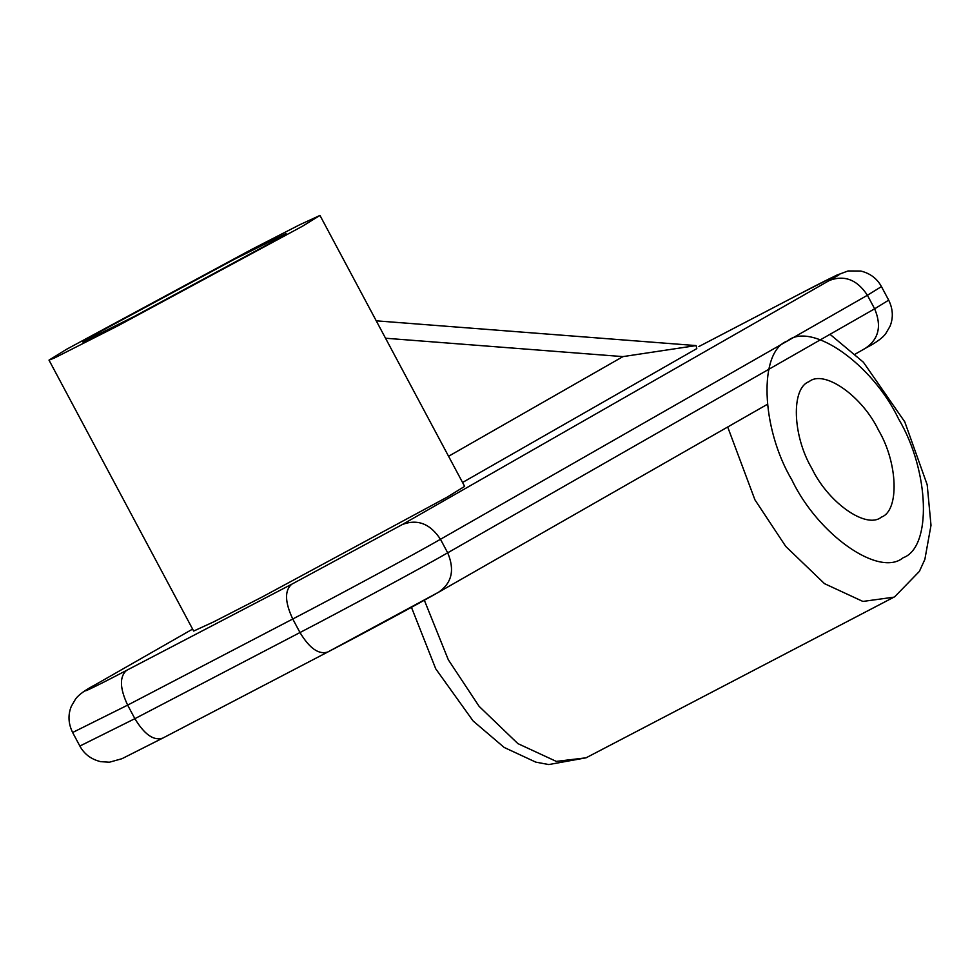 <?xml version="1.0" encoding="UTF-8"?>
<svg xmlns="http://www.w3.org/2000/svg" width="980" height="980" viewBox="0 0 980 980"><rect width="100%" height="100%" fill="white"/><g stroke="black" fill="none" stroke-linecap="round" stroke-linejoin="round"><path stroke-width="1.47" d="M66.554 349.296L49 360.126L54.28 358.08L117.772 325.899L302.416 226.257L319.97 215.441L299.905 224.653L251.199 249.655L66.554 349.296M49 360.126L193.66 631.059L213.738 621.835L262.444 596.845L447.076 497.191L464.643 486.374L319.97 215.441M272.93 241.631L286.099 233.522L234.514 259.186L96.04 333.923L82.871 342.032L134.456 316.369L272.93 241.631M462.56 482.479L696.792 348.611L696.106 345.585L622.962 356.61L385.544 338.235M881.388 517.121C899.505 510.715 897.962 462.989 878.582 430.33C862.18 395.957 823.947 369.191 809.051 381.661C790.933 388.055 792.477 435.794 811.869 468.452C828.272 502.814 866.504 529.58 881.388 517.121L880.738 517.477M809.701 381.306L809.051 381.661M95.795 684.444L192.619 629.087L95.795 684.444C72.826 697.417 89.719 689.687 126.518 670.406L291.624 584.276L402.413 524.484L829.362 280.476C844.503 274.78 857.182 279.704 867.41 295.262L440.461 539.282L447.689 552.818L874.638 308.81L888.689 300.15L881.449 286.601L867.41 295.262L874.638 308.81C881.865 325.936 878.827 339.068 865.524 348.206M79.858 746.05L134.873 718.671L299.978 632.541C344.274 609.56 425.504 565.717 447.689 552.818C454.916 569.944 451.878 583.076 438.575 592.226L327.786 652.006C318.819 654.885 309.558 648.393 299.978 632.541L292.75 618.993L127.645 705.122L134.873 718.671C144.452 734.522 153.725 741.015 162.692 738.136L121.973 758.704L109.405 762.22L100.609 761.644C91.177 759.329 84.256 754.122 79.858 746.05L72.63 732.501L127.645 705.122C119.768 688.303 119.401 676.727 126.518 670.406M402.413 524.484C417.554 518.788 430.232 523.724 440.461 539.282C418.276 552.169 337.034 596.012 292.75 618.993C284.874 602.173 284.494 590.597 291.624 584.276M829.362 280.476C852.331 267.503 835.426 275.221 798.627 294.514L698.887 346.54L798.627 294.514M162.423 738.283L327.786 652.006M799.153 294.233L836.491 275.257L848.08 270.958L860.795 271.031C870.216 273.383 877.112 278.577 881.449 286.601M448.571 456.276L622.962 356.61M893.968 597.163L862.902 601.438L824.511 583.663L785.74 546.411L754.931 499.825L727.699 426.998M787.357 341.016C758.361 351.257 760.835 427.635 791.852 479.894C818.104 534.872 879.268 577.698 903.095 557.767C932.078 547.514 929.604 471.147 898.587 418.889C872.347 363.911 811.17 321.085 787.357 341.016M424.34 600.226L448.313 659.773L479.122 706.36L517.893 743.624L556.285 761.386L586.052 757.822L548.8 764.559L535.803 762.134L504.149 747.434L473.12 720.974L435.745 668.838L411.453 607.318M749.308 326.23L750.594 325.519M327.528 652.153C365.062 632.602 418.411 603.815 439.346 591.798L767.279 404.373M855.27 354.086L866.295 347.777C876.206 342.559 882.662 337.88 885.675 333.727L889.999 326.352C893.466 317.79 893.037 309.055 888.689 300.15M95.011 684.861C85.113 690.092 78.657 694.771 75.632 698.924L71.32 706.298C67.841 714.861 68.282 723.595 72.63 732.501M376.247 320.827L696.106 345.585M586.052 757.822L894.74 596.734L919.399 571.377L924.863 559.396L931 525.317L927.19 484.757L904.773 421.853L863.405 362.233L830.023 334.315"/></g></svg>
